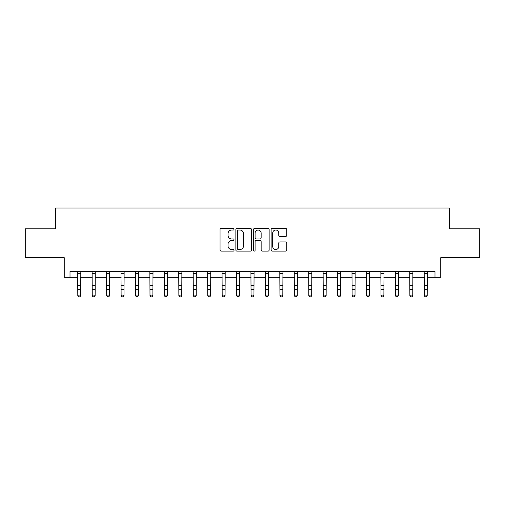 <?xml version="1.0" encoding="UTF-8"?>
<svg xmlns="http://www.w3.org/2000/svg" width="505" height="505" viewBox="0 0 505 505"><rect width="100%" height="100%" fill="white"/><g stroke="black" fill="none" stroke-linecap="round" stroke-linejoin="round"><path stroke-width="0.76" d="M234.023 229.232A0.795 0.795 0 0 0 233.228 228.437L221.184 228.437A1.136 1.136 0 0 0 220.047 229.573L220.047 249.981A1.136 1.136 0 0 0 221.184 251.111L233.228 251.111A0.795 0.795 0 0 0 234.023 250.322A0.795 0.795 0 0 0 233.228 249.527L231.669 249.527A3.63 3.63 0 0 1 228.039 245.897L228.039 244.199A3.63 3.63 0 0 1 231.669 240.569L233.228 240.569A0.795 0.795 0 0 0 234.023 239.774A0.795 0.795 0 0 0 233.228 238.985L231.669 238.985A3.63 3.63 0 0 1 228.039 235.355L228.039 233.651A3.63 3.63 0 0 1 231.669 230.027L233.228 230.027A0.795 0.795 0 0 0 234.023 229.232M285.634 236.428A1.136 1.136 0 0 0 286.764 235.298L286.764 229.573A1.136 1.136 0 0 0 285.634 228.437L272.258 228.437A1.136 1.136 0 0 0 271.122 229.573L271.122 249.981A1.136 1.136 0 0 0 272.258 251.111L285.634 251.111A1.136 1.136 0 0 0 286.764 249.981L286.764 243.063A1.136 1.136 0 0 0 285.634 241.927L279.909 241.927A1.136 1.136 0 0 0 278.773 243.063L278.773 246.49A3.03 3.03 0 0 1 275.743 249.527A3.03 3.03 0 0 1 272.706 246.49L272.706 233.057A3.03 3.03 0 0 1 275.743 230.027A3.03 3.03 0 0 1 278.773 233.057L278.773 235.298A1.136 1.136 0 0 0 279.909 236.428L285.634 236.428M70.006 277.314L70.006 271.538L434.994 271.538L434.994 277.314L440.77 277.314L440.77 257.676L479.75 257.676L479.75 228.803L449.431 228.803L449.431 208.009L55.569 208.009L55.569 228.803L25.25 228.803L25.25 257.676L64.23 257.676L64.23 277.314L77.802 277.314M251.509 229.573A1.136 1.136 0 0 0 250.373 228.437L236.996 228.437A1.136 1.136 0 0 0 235.86 229.573L235.86 249.981A1.136 1.136 0 0 0 236.996 251.111L250.373 251.111A1.136 1.136 0 0 0 251.509 249.981L251.509 229.573M254.627 228.437L268.003 228.437A1.136 1.136 0 0 1 269.14 229.573L269.14 249.981A1.136 1.136 0 0 1 268.003 251.111L262.278 251.111A1.136 1.136 0 0 1 261.142 249.981L261.142 241.706A1.136 1.136 0 0 0 260.012 240.569L256.212 240.569A1.136 1.136 0 0 0 255.082 241.706L255.082 250.322A0.795 0.795 0 0 1 254.286 251.111A0.795 0.795 0 0 1 253.491 250.322L253.491 229.573A1.136 1.136 0 0 1 254.627 228.437M80.693 277.314L92.238 277.314M95.129 277.314L106.681 277.314M109.566 277.314L121.118 277.314M124.003 277.314L135.555 277.314M138.439 277.314L149.991 277.314M152.882 277.314L164.428 277.314M167.319 277.314L178.865 277.314M181.756 277.314L193.308 277.314M196.192 277.314L207.744 277.314M210.629 277.314L222.181 277.314M225.066 277.314L236.618 277.314M239.509 277.314L251.054 277.314M253.946 277.314L265.491 277.314M268.382 277.314L279.934 277.314M282.819 277.314L294.371 277.314M297.256 277.314L308.808 277.314M311.692 277.314L323.244 277.314M326.135 277.314L337.681 277.314M340.572 277.314L352.118 277.314M355.009 277.314L366.561 277.314M369.445 277.314L380.997 277.314M383.882 277.314L395.434 277.314M398.319 277.314L409.871 277.314M412.762 277.314L424.307 277.314M427.198 277.314L434.994 277.314M238.246 230.027A0.795 0.795 0 0 0 237.451 230.817L237.451 248.731A0.795 0.795 0 0 0 238.246 249.527L239.888 249.527A3.63 3.63 0 0 0 243.517 245.897L243.517 233.651A3.63 3.63 0 0 0 239.888 230.027L238.246 230.027M261.142 233.114A3.03 3.03 0 0 0 258.112 230.084A3.03 3.03 0 0 0 255.082 233.114L255.082 237.849A1.136 1.136 0 0 0 256.212 238.985L260.012 238.985A1.136 1.136 0 0 0 261.142 237.849L261.142 233.114M80.825 271.538L80.693 295.715L79.822 296.99L78.673 296.732L79.822 296.99M77.669 271.538L77.802 295.072L80.693 295.072L79.822 296.732M78.673 296.99L77.802 295.715L77.802 295.072L78.673 296.732M95.268 271.538L95.129 295.715L94.265 296.99L93.109 296.732L94.265 296.99M92.106 271.538L92.238 295.072L95.129 295.072L94.265 296.732M93.109 296.99L92.238 295.715L92.238 295.072L93.109 296.732M109.705 271.538L109.566 295.715L108.701 296.99L107.546 296.732L108.701 296.99M106.542 271.538L106.681 295.072L109.566 295.072L108.701 296.732M107.546 296.99L106.681 295.715L106.681 295.072L107.546 296.732M124.142 271.538L124.003 295.715L123.138 296.99L121.983 296.732L123.138 296.99M120.979 271.538L121.118 295.072L124.003 295.072L123.138 296.732M121.983 296.99L121.118 295.715L121.118 295.072L121.983 296.732M138.578 271.538L138.439 295.715L137.575 296.99L136.419 296.732L137.575 296.99M135.416 271.538L135.555 295.072L138.439 295.072L137.575 296.732M136.419 296.99L135.555 295.715L135.555 295.072L136.419 296.732M153.015 271.538L152.882 295.715L152.011 296.99L150.856 296.732L152.011 296.99M149.852 271.538L149.991 295.072L152.882 295.072L152.011 296.732M150.856 296.99L149.991 295.715L149.991 295.072L150.856 296.732M167.452 271.538L167.319 295.715L166.448 296.99L165.299 296.732L166.448 296.99M164.295 271.538L164.428 295.072L167.319 295.072L166.448 296.732M165.299 296.99L164.428 295.715L164.428 295.072L165.299 296.732M181.895 271.538L181.756 295.715L180.891 296.99L179.736 296.732L180.891 296.99M178.732 271.538L178.865 295.072L181.756 295.072L180.891 296.732M179.736 296.99L178.865 295.715L178.865 295.072L179.736 296.732M196.331 271.538L196.192 295.715L195.328 296.99L194.173 296.732L195.328 296.99M193.169 271.538L193.308 295.072L196.192 295.072L195.328 296.732M194.173 296.99L193.308 295.715L193.308 295.072L194.173 296.732M210.768 271.538L210.629 295.715L209.764 296.99L208.609 296.732L209.764 296.99M207.605 271.538L207.744 295.072L210.629 295.072L209.764 296.732M208.609 296.99L207.744 295.715L207.744 295.072L208.609 296.732M225.205 271.538L225.066 295.715L224.201 296.99L223.046 296.732L224.201 296.99M222.042 271.538L222.181 295.072L225.066 295.072L224.201 296.732M223.046 296.99L222.181 295.715L222.181 295.072L223.046 296.732M239.641 271.538L239.509 295.715L238.638 296.99L237.483 296.732L238.638 296.99M236.479 271.538L236.618 295.072L239.509 295.072L238.638 296.732M237.483 296.99L236.618 295.715L236.618 295.072L237.483 296.732M254.078 271.538L253.946 295.715L253.074 296.99L251.926 296.732L253.074 296.99M250.922 271.538L251.054 295.072L253.946 295.072L253.074 296.732M251.926 296.99L251.054 295.715L251.054 295.072L251.926 296.732M268.521 271.538L268.382 295.715L267.517 296.99L266.362 296.732L267.517 296.99M265.359 271.538L265.491 295.072L268.382 295.072L267.517 296.732M266.362 296.99L265.491 295.715L265.491 295.072L266.362 296.732M282.958 271.538L282.819 295.715L281.954 296.99L280.799 296.732L281.954 296.99M279.795 271.538L279.934 295.072L282.819 295.072L281.954 296.732M280.799 296.99L279.934 295.715L279.934 295.072L280.799 296.732M297.394 271.538L297.256 295.715L296.391 296.99L295.236 296.732L296.391 296.99M294.232 271.538L294.371 295.072L297.256 295.072L296.391 296.732M295.236 296.99L294.371 295.715L294.371 295.072L295.236 296.732M311.831 271.538L311.692 295.715L310.827 296.99L309.672 296.732L310.827 296.99M308.669 271.538L308.808 295.072L311.692 295.072L310.827 296.732M309.672 296.99L308.808 295.715L308.808 295.072L309.672 296.732M326.268 271.538L326.135 295.715L325.264 296.99L324.109 296.732L325.264 296.99M323.105 271.538L323.244 295.072L326.135 295.072L325.264 296.732M324.109 296.99L323.244 295.715L323.244 295.072L324.109 296.732M340.705 271.538L340.572 295.715L339.701 296.99L338.552 296.732L339.701 296.99M337.548 271.538L337.681 295.072L340.572 295.072L339.701 296.732M338.552 296.99L337.681 295.715L337.681 295.072L338.552 296.732M355.148 271.538L355.009 295.715L354.144 296.99L352.989 296.732L354.144 296.99M351.985 271.538L352.118 295.072L355.009 295.072L354.144 296.732M352.989 296.99L352.118 295.715L352.118 295.072L352.989 296.732M369.584 271.538L369.445 295.715L368.581 296.99L367.425 296.732L368.581 296.99M366.422 271.538L366.561 295.072L369.445 295.072L368.581 296.732M367.425 296.99L366.561 295.715L366.561 295.072L367.425 296.732M384.021 271.538L383.882 295.715L383.017 296.99L381.862 296.732L383.017 296.99M380.858 271.538L380.997 295.072L383.882 295.072L383.017 296.732M381.862 296.99L380.997 295.715L380.997 295.072L381.862 296.732M398.458 271.538L398.319 295.715L397.454 296.99L396.299 296.732L397.454 296.99M395.295 271.538L395.434 295.072L398.319 295.072L397.454 296.732M396.299 296.99L395.434 295.715L395.434 295.072L396.299 296.732M412.894 271.538L412.762 295.715L411.891 296.99L410.735 296.732L411.891 296.99M409.732 271.538L409.871 295.072L412.762 295.072L411.891 296.732M410.735 296.99L409.871 295.715L409.871 295.072L410.735 296.732M427.331 271.538L427.198 295.715L426.327 296.99L425.178 296.732L426.327 296.99M424.175 271.538L424.307 295.072L427.198 295.072L426.327 296.732M425.178 296.99L424.307 295.715L424.307 295.072L425.178 296.732M80.693 285.609L77.802 285.609M80.693 289.567L77.802 289.567M80.693 273.413L77.802 273.413M95.129 285.609L92.238 285.609M95.129 289.567L92.238 289.567M95.129 273.413L92.238 273.413M109.566 285.609L106.681 285.609M109.566 289.567L106.681 289.567M109.566 273.413L106.681 273.413M124.003 285.609L121.118 285.609M124.003 289.567L121.118 289.567M124.003 273.413L121.118 273.413M138.439 285.609L135.555 285.609M138.439 289.567L135.555 289.567M138.439 273.413L135.555 273.413M152.882 285.609L149.991 285.609M152.882 289.567L149.991 289.567M152.882 273.413L149.991 273.413M167.319 285.609L164.428 285.609M167.319 289.567L164.428 289.567M167.319 273.413L164.428 273.413M181.756 285.609L178.865 285.609M181.756 289.567L178.865 289.567M181.756 273.413L178.865 273.413M196.192 285.609L193.308 285.609M196.192 289.567L193.308 289.567M196.192 273.413L193.308 273.413M210.629 285.609L207.744 285.609M210.629 289.567L207.744 289.567M210.629 273.413L207.744 273.413M225.066 285.609L222.181 285.609M225.066 289.567L222.181 289.567M225.066 273.413L222.181 273.413M239.509 285.609L236.618 285.609M239.509 289.567L236.618 289.567M239.509 273.413L236.618 273.413M253.946 285.609L251.054 285.609M253.946 289.567L251.054 289.567M253.946 273.413L251.054 273.413M268.382 285.609L265.491 285.609M268.382 289.567L265.491 289.567M268.382 273.413L265.491 273.413M282.819 285.609L279.934 285.609M282.819 289.567L279.934 289.567M282.819 273.413L279.934 273.413M297.256 285.609L294.371 285.609M297.256 289.567L294.371 289.567M297.256 273.413L294.371 273.413M311.692 285.609L308.808 285.609M311.692 289.567L308.808 289.567M311.692 273.413L308.808 273.413M326.135 285.609L323.244 285.609M326.135 289.567L323.244 289.567M326.135 273.413L323.244 273.413M340.572 285.609L337.681 285.609M340.572 289.567L337.681 289.567M340.572 273.413L337.681 273.413M355.009 285.609L352.118 285.609M355.009 289.567L352.118 289.567M355.009 273.413L352.118 273.413M369.445 285.609L366.561 285.609M369.445 289.567L366.561 289.567M369.445 273.413L366.561 273.413M383.882 285.609L380.997 285.609M383.882 289.567L380.997 289.567M383.882 273.413L380.997 273.413M398.319 285.609L395.434 285.609M398.319 289.567L395.434 289.567M398.319 273.413L395.434 273.413M412.762 285.609L409.871 285.609M412.762 289.567L409.871 289.567M412.762 273.413L409.871 273.413M427.198 285.609L424.307 285.609M427.198 289.567L424.307 289.567M427.198 273.413L424.307 273.413"/></g></svg>
